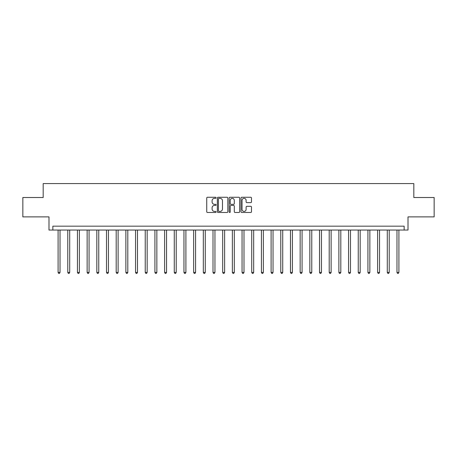 <?xml version="1.0" encoding="UTF-8"?>
<svg xmlns="http://www.w3.org/2000/svg" width="457" height="457" viewBox="0 0 457 457"><rect width="100%" height="100%" fill="white"/><g stroke="black" fill="none" stroke-linecap="round" stroke-linejoin="round"><path stroke-width="0.69" d="M216.11 197.807A0.531 0.531 0 0 0 215.573 197.27L207.495 197.27A0.76 0.76 0 0 0 206.735 198.035L206.735 211.717A0.76 0.76 0 0 0 207.495 212.476L215.573 212.476A0.531 0.531 0 0 0 216.11 211.945A0.531 0.531 0 0 0 215.573 211.414L214.527 211.414A2.434 2.434 0 0 1 212.099 208.98L212.099 207.838A2.434 2.434 0 0 1 214.527 205.41L215.573 205.41A0.531 0.531 0 0 0 216.11 204.873A0.531 0.531 0 0 0 215.573 204.342L214.527 204.342A2.434 2.434 0 0 1 212.099 201.908L212.099 200.772A2.434 2.434 0 0 1 214.527 198.338L215.573 198.338A0.531 0.531 0 0 0 216.11 197.807M250.722 202.634A0.76 0.76 0 0 0 251.481 201.874L251.481 198.035A0.76 0.76 0 0 0 250.722 197.27L241.747 197.27A0.76 0.76 0 0 0 240.988 198.035L240.988 211.717A0.76 0.76 0 0 0 241.747 212.476L250.722 212.476A0.76 0.76 0 0 0 251.481 211.717L251.481 207.078A0.76 0.76 0 0 0 250.722 206.318L246.883 206.318A0.76 0.76 0 0 0 246.117 207.078L246.117 209.38A2.034 2.034 0 0 1 244.084 211.414A2.034 2.034 0 0 1 242.05 209.38L242.05 200.372A2.034 2.034 0 0 1 244.084 198.338A2.034 2.034 0 0 1 246.117 200.372L246.117 201.874A0.76 0.76 0 0 0 246.883 202.634L250.722 202.634M404.137 230.048L408.01 230.048L408.01 216.881L434.15 216.881L434.15 197.515L413.819 197.515L413.819 183.577L43.181 183.577L43.181 197.515L22.85 197.515L22.85 216.881L48.99 216.881L48.99 230.048L404.137 230.048L404.137 226.175L52.863 226.175L52.863 230.048M227.837 198.035A0.76 0.76 0 0 0 227.072 197.27L218.103 197.27A0.76 0.76 0 0 0 217.343 198.035L217.343 211.717A0.76 0.76 0 0 0 218.103 212.476L227.072 212.476A0.76 0.76 0 0 0 227.837 211.717L227.837 198.035M229.928 197.27L238.897 197.27A0.76 0.76 0 0 1 239.657 198.035L239.657 211.717A0.76 0.76 0 0 1 238.897 212.476L235.058 212.476A0.76 0.76 0 0 1 234.298 211.717L234.298 206.17A0.76 0.76 0 0 0 233.538 205.41L230.991 205.41A0.76 0.76 0 0 0 230.231 206.17L230.231 211.945A0.531 0.531 0 0 1 229.7 212.476A0.531 0.531 0 0 1 229.163 211.945L229.163 198.035A0.76 0.76 0 0 1 229.928 197.27M218.937 198.338A0.531 0.531 0 0 0 218.406 198.869L218.406 210.883A0.531 0.531 0 0 0 218.937 211.414L220.04 211.414A2.434 2.434 0 0 0 222.473 208.98L222.473 200.772A2.434 2.434 0 0 0 220.04 198.338L218.937 198.338M234.298 200.406A2.034 2.034 0 0 0 232.265 198.372A2.034 2.034 0 0 0 230.231 200.406L230.231 203.582A0.76 0.76 0 0 0 230.991 204.342L233.538 204.342A0.76 0.76 0 0 0 234.298 203.582L234.298 200.406M58.09 230.048L58.09 272.418L60.027 272.418L60.027 230.048M60.027 272.418L59.45 273.423L58.673 273.423L58.09 272.418M67.773 230.048L67.773 272.418L69.71 272.418L69.71 230.048M69.71 272.418L69.133 273.423L68.356 273.423L67.773 272.418M77.456 230.048L77.456 272.418L79.392 272.418L79.392 230.048M79.392 272.418L78.815 273.423L78.038 273.423L77.456 272.418M87.138 230.048L87.138 272.418L89.075 272.418L89.075 230.048M89.075 272.418L88.498 273.423L87.721 273.423L87.138 272.418M96.821 230.048L96.821 272.418L98.758 272.418L98.758 230.048M98.758 272.418L98.175 273.423L97.404 273.423L96.821 272.418M106.504 230.048L106.504 272.418L108.44 272.418L108.44 230.048M108.44 272.418L107.858 273.423L107.087 273.423L106.504 272.418M116.187 230.048L116.187 272.418L118.123 272.418L118.123 230.048M118.123 272.418L117.54 273.423L116.769 273.423L116.187 272.418M125.869 230.048L125.869 272.418L127.806 272.418L127.806 230.048M127.806 272.418L127.223 273.423L126.452 273.423L125.869 272.418M135.552 230.048L135.552 272.418L137.488 272.418L137.488 230.048M137.488 272.418L136.906 273.423L136.135 273.423L135.552 272.418M145.235 230.048L145.235 272.418L147.171 272.418L147.171 230.048M147.171 272.418L146.588 273.423L145.812 273.423L145.235 272.418M154.917 230.048L154.917 272.418L156.854 272.418L156.854 230.048M156.854 272.418L156.271 273.423L155.494 273.423L154.917 272.418M164.6 230.048L164.6 272.418L166.537 272.418L166.537 230.048M166.537 272.418L165.954 273.423L165.177 273.423L164.6 272.418M174.277 230.048L174.277 272.418L176.213 272.418L176.213 230.048M176.213 272.418L175.637 273.423L174.86 273.423L174.277 272.418M183.96 230.048L183.96 272.418L185.896 272.418L185.896 230.048M185.896 272.418L185.319 273.423L184.542 273.423L183.96 272.418M193.642 230.048L193.642 272.418L195.579 272.418L195.579 230.048M195.579 272.418L195.002 273.423L194.225 273.423L193.642 272.418M203.325 230.048L203.325 272.418L205.262 272.418L205.262 230.048M205.262 272.418L204.685 273.423L203.908 273.423L203.325 272.418M213.008 230.048L213.008 272.418L214.944 272.418L214.944 230.048M214.944 272.418L214.362 273.423L213.59 273.423L213.008 272.418M222.69 230.048L222.69 272.418L224.627 272.418L224.627 230.048M224.627 272.418L224.044 273.423L223.273 273.423L222.69 272.418M232.373 230.048L232.373 272.418L234.31 272.418L234.31 230.048M234.31 272.418L233.727 273.423L232.956 273.423L232.373 272.418M242.056 230.048L242.056 272.418L243.992 272.418L243.992 230.048M243.992 272.418L243.41 273.423L242.638 273.423L242.056 272.418M251.738 230.048L251.738 272.418L253.675 272.418L253.675 230.048M253.675 272.418L253.092 273.423L252.315 273.423L251.738 272.418M261.421 230.048L261.421 272.418L263.358 272.418L263.358 230.048M263.358 272.418L262.775 273.423L261.998 273.423L261.421 272.418M271.104 230.048L271.104 272.418L273.04 272.418L273.04 230.048M273.04 272.418L272.458 273.423L271.681 273.423L271.104 272.418M280.787 230.048L280.787 272.418L282.723 272.418L282.723 230.048M282.723 272.418L282.14 273.423L281.363 273.423L280.787 272.418M290.463 230.048L290.463 272.418L292.4 272.418L292.4 230.048M292.4 272.418L291.823 273.423L291.046 273.423L290.463 272.418M300.146 230.048L300.146 272.418L302.083 272.418L302.083 230.048M302.083 272.418L301.506 273.423L300.729 273.423L300.146 272.418M309.829 230.048L309.829 272.418L311.765 272.418L311.765 230.048M311.765 272.418L311.188 273.423L310.412 273.423L309.829 272.418M319.512 230.048L319.512 272.418L321.448 272.418L321.448 230.048M321.448 272.418L320.865 273.423L320.094 273.423L319.512 272.418M329.194 230.048L329.194 272.418L331.131 272.418L331.131 230.048M331.131 272.418L330.548 273.423L329.777 273.423L329.194 272.418M338.877 230.048L338.877 272.418L340.813 272.418L340.813 230.048M340.813 272.418L340.231 273.423L339.46 273.423L338.877 272.418M348.56 230.048L348.56 272.418L350.496 272.418L350.496 230.048M350.496 272.418L349.913 273.423L349.142 273.423L348.56 272.418M358.242 230.048L358.242 272.418L360.179 272.418L360.179 230.048M360.179 272.418L359.596 273.423L358.825 273.423L358.242 272.418M367.925 230.048L367.925 272.418L369.862 272.418L369.862 230.048M369.862 272.418L369.279 273.423L368.502 273.423L367.925 272.418M377.608 230.048L377.608 272.418L379.544 272.418L379.544 230.048M379.544 272.418L378.962 273.423L378.185 273.423L377.608 272.418M387.29 230.048L387.29 272.418L389.227 272.418L389.227 230.048M389.227 272.418L388.644 273.423L387.867 273.423L387.29 272.418M396.973 230.048L396.973 272.418L398.91 272.418L398.91 230.048M398.91 272.418L398.327 273.423L397.55 273.423L396.973 272.418"/></g></svg>
